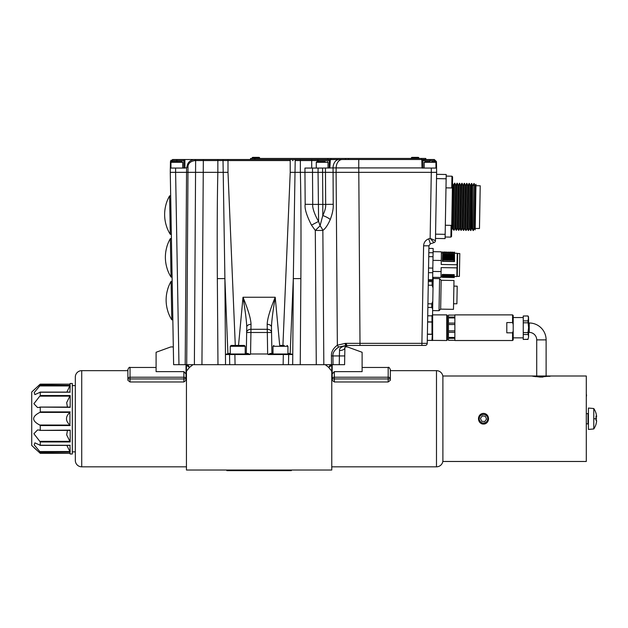 <?xml version="1.0" encoding="UTF-8"?>
<svg xmlns="http://www.w3.org/2000/svg" width="628" height="628" viewBox="0 0 628 628"><rect width="100%" height="100%" fill="white"/><g stroke="black" fill="none" stroke-linecap="round" stroke-linejoin="round"><path stroke-width="0.94" d="M226.826 470.027L226.826 470.623L291.384 470.623L291.384 470.027M186.021 370.653L186.445 370.653L186.445 470.027L331.765 470.027L331.765 371.219L328.687 367.38L325.273 364.672L330.54 364.672L328.687 367.38L331.765 365.315L331.765 371.219M432.637 340.517L432.637 314.879L446.744 314.879L447.379 315.515L447.379 339.881L446.744 340.517L427.291 340.352L427.401 334.284L432.339 334.371L431.993 339.827L432.559 340.447L427.291 340.352L427.236 343.335A2.135 2.135 -90 0 1 425.101 345.439L360.001 345.439L360.001 343.335L347.001 343.343M362.113 367.451L388.183 367.451C388.716 366.909 389.431 367.623 390.326 369.586L390.326 378.943L388.183 378.943L388.183 381.973L390.326 380.27L388.183 381.973L334.332 381.973L332.196 380.27L332.196 364.672L330.54 364.672M331.765 365.315L331.765 364.672L344.591 364.672L344.741 355.935L344.591 364.672M325.273 364.672L192.969 364.672L189.523 367.38L186.445 371.187L186.445 365.315L189.523 367.38L187.67 364.672L192.969 364.672L186.704 364.672L188.015 165.886C188.636 162.958 190.983 161.184 195.049 160.564L203.331 160.564L201.941 364.672M187.67 364.672L173.626 364.672L170.267 172.331L175.605 172.331L175.605 168.061L170.949 168.061L170.949 162.291L182.709 162.291L182.709 168.061M360.001 345.439L346.146 345.486A2.135 0.989 -92.9 0 1 345.157 343.398L337.354 345.196L336.098 172.331L322.588 172.331L322.588 168.061L333.052 167.912L333.225 204.304L325.673 204.39L322.823 204.39L322.588 172.331L312.501 172.331L312.736 204.39L322.823 204.39L322.776 215.545C324.966 210.961 325.932 207.24 325.673 204.39L325.445 168.061M339.544 350.479A5.346 2.826 1 0 0 344.882 347.747L344.741 355.935L339.403 355.935L339.544 350.479C339.128 348.391 341.334 346.735 346.146 345.486L338.861 346.986A2.135 1.397 -121.6 0 1 337.354 345.196C333.146 348.399 331.176 351.978 331.443 355.935L331.506 364.672M323.828 364.672L322.855 230.445C325.422 228.608 327.894 224.957 330.281 219.478A10.684 3.886 21.6 0 0 322.776 215.545L320.068 225.829L318.6 221.394L318.058 172.331L318.106 168.061L322.588 168.061L312.556 168.061L312.501 172.331L300.357 172.331C300.985 197.294 301.15 232.721 300.867 278.612L300.247 364.672M312.556 168.061L304.949 168.061L304.949 172.331L305.177 204.304L312.736 204.39C312.061 208.818 316.52 218.238 318.6 221.394L311.488 225.122L315.303 230.445L320.068 225.829A10.684 6.727 52.7 0 1 322.855 230.445L315.303 230.445L316.276 364.672M305.177 204.304C304.462 208.48 306.566 215.42 311.488 225.122M311.724 168.061L311.676 160.564L329.276 160.564L329.205 168.061M185.197 364.672L186.587 167.912L187.262 165.596C187.968 162.165 190.315 160.14 194.295 159.512L290.222 159.512L290.222 172.331L300.357 172.331L300.357 160.564L311.676 160.564L311.676 159.512L434.309 159.512L430.07 159.512L430.07 160.564L434.309 160.564L435.385 161.655M245.218 353.478L246.294 353.462L246.663 332.487L246.294 353.462L247.879 353.462L250.117 354.53L225.452 354.53L224.903 278.612L223.019 160.564L290.222 160.564L290.222 159.512L294.689 159.512A1.068 0.502 90 0 1 295.199 160.564L293.315 278.612L300.867 278.612M250.164 354.475L250.556 353.988L267.654 353.988L268.093 354.53L288.668 354.53L288.488 364.672L288.668 354.53L292.766 354.53L291.361 353.988L292.766 354.53L292.687 364.672M229.542 354.53L229.722 364.672L229.542 354.53A0.534 0.534 0 0 1 230.076 353.988L228.843 353.988L229.165 353.446L226.849 353.988L228.882 353.988M227.933 354.074L224.903 278.612L217.343 278.612C217.06 232.729 217.225 197.302 217.853 172.331L175.605 172.331L178.964 364.672M187.05 166.412L186.587 167.912L188.015 165.886L187.262 165.596M171.405 168.061L170.337 168.061L170.267 172.331L173.312 346.931L170.777 346.931L156.097 352.277L156.097 371.635L183.878 371.635L186.021 373.974L186.021 364.672L186.445 365.315M288.558 360.825L288.488 364.672L288.558 360.825M223.183 159.512L311.676 159.512M194.382 364.672L195.63 160.564A1.068 0.754 90 0 0 194.876 159.512L176.829 159.512L184.868 159.512L184.946 168.061L170.337 168.061L170.455 161.608L172.59 159.512L176.829 159.512L176.829 160.564L183.831 160.564L183.878 168.061M248.429 159.512L244.143 159.512M338.335 159.512L345.479 159.512L345.479 158.444L327.863 158.444L327.863 159.512L300.357 159.512L300.357 160.564L295.199 160.564L300.357 160.564M329.331 160.635L329.331 160.627A1.068 1.06 -179 0 1 330.359 159.583L339.096 159.512A8.549 6.045 90 0 0 333.052 167.912L421.953 167.912L421.828 159.842L425.8 159.512L425.8 158.444L345.479 158.444M330.359 159.583L329.833 167.912L329.205 167.912M292.766 354.53L293.315 278.612L290.152 353.611L287.954 353.446M270.715 353.988L291.361 353.988M290.277 354.074L291.361 354.255M289.367 353.988L289.045 353.446M268.093 354.53L270.668 353.988L270.33 353.462L271.916 353.462L271.555 332.487L271.916 353.462A0.534 0.534 0 0 0 272.45 353.988L270.668 353.988M288.134 353.988A0.534 0.534 0 0 1 288.668 354.53A0.534 0.534 0 0 0 288.134 353.988M268.046 354.475L270.33 353.462M271.461 327.047L271.555 332.487A4.27 3.273 179 0 0 267.277 329.284L250.933 329.284L251.027 324.338C250.847 318.796 248.17 309.769 242.997 297.256L275.221 297.256C272.882 311.3 271.634 321.222 271.461 327.047A4.27 2.779 179 0 0 267.183 324.338L267.654 353.988M271.555 332.487L250.933 332.487L250.933 329.284A4.27 3.273 1 0 0 246.663 332.487L246.757 327.047C246.584 321.222 245.328 311.3 242.997 297.256L238.522 345.439M247.879 353.462L247.542 353.988L250.117 354.53M247.503 353.988L230.076 353.988M235.453 353.988L230.256 353.988L230.256 346.295L245.218 346.295L245.218 353.988M230.256 346.295L231.112 345.439L244.363 345.439L245.218 346.295M237.737 345.439L235.885 345.439M225.523 364.672L225.452 354.53L226.849 354.255M230.256 353.446L229.165 353.446M223.521 159.512A1.068 0.502 90 0 0 223.019 160.564L217.853 160.564L217.853 159.512L203.331 159.512L203.331 160.564L217.853 160.564L217.853 172.331L227.995 172.331L235.288 345.439M272.999 353.478L271.916 353.462M279.696 345.439L275.221 297.256C270.04 309.769 267.363 318.796 267.183 324.338M246.757 327.047A4.27 2.779 1 0 1 251.027 324.338M184.868 159.512L184.868 159.512A1.068 1.044 90 0 0 183.831 160.564M171.012 160.203L170.455 161.608L172.59 159.512L170.455 161.608L171.523 161.608L172.59 160.564L176.829 160.564L176.829 161.647L182.065 161.647L182.709 162.291M185.079 159.779A1.068 1.036 -179 0 0 184.004 160.792M170.949 162.291L171.593 161.647L176.829 161.647M175.283 161.647L173.744 161.647M166.122 204.116L166.122 204.116A37.256 37.256 0 0 0 166.506 226.198L166.506 226.316A37.295 37.295 0 0 0 170.282 234.323L171.35 234.307M170.282 234.323L169.607 195.865L170.675 195.842M166.114 203.998A37.295 37.295 0 0 1 169.607 195.865M166.867 246.851L166.867 246.851A37.256 37.256 0 0 0 167.252 268.941L167.252 269.059A37.295 37.295 0 0 0 171.028 277.066L172.096 277.05M171.028 277.066L170.353 238.601L171.42 238.585M166.86 246.741A37.295 37.295 0 0 1 170.353 238.601M167.998 311.802L167.998 311.684A37.256 37.256 0 0 1 167.613 289.594L167.613 289.594A37.256 37.256 0 0 0 167.998 311.684L167.998 311.802A37.295 37.295 0 0 0 171.774 319.809L172.841 319.785M171.774 319.809L171.099 281.344L172.166 281.328M167.605 289.477A37.295 37.295 0 0 1 171.099 281.344M280.481 345.439L284.178 345.439M328.028 168.061L328.028 162.291L316.276 162.291L316.912 161.647L325.233 161.647M320.61 161.647L319.063 161.647M342.197 159.512A8.549 6.045 90 0 0 336.153 167.912L336.098 172.331L431.295 172.331L431.295 168.061L435.95 168.061L435.95 162.291L424.198 162.291L424.834 161.647L430.07 161.647L430.07 160.564L423.115 160.564A1.068 1.036 90 0 0 422.087 159.512L421.828 159.842A1.068 1.028 -1 0 1 422.895 160.847L423.021 168.061L422.895 160.847M436.633 172.331L435.447 240.634L430.141 238.365L431.295 172.331L436.633 172.331L436.452 161.608L434.309 159.512L436.452 161.608L434.309 159.512L434.309 160.564M422.997 166.561L423.021 167.912L421.953 168.061L435.494 168.061M435.557 234.166L435.479 238.436L445.095 238.601L446.218 174.498L436.601 174.333L436.523 178.603L435.557 234.166L445.174 234.33M434.529 240.281L435.44 240.634A2.135 2.135 71.6 0 1 433.979 242.62A2.135 2.135 0 0 0 435.447 240.634M344.929 347.331L347.237 345.439A2.135 0.911 -90 0 1 346.326 343.343L345.157 343.398M347.049 345.447A2.135 0.934 -94.6 0 1 345.942 343.351M344.882 347.747L345.424 346.295L345.047 346.931L347.433 346.931L362.113 352.277L362.113 371.635L334.332 371.635L332.196 373.974M346.664 345.51L345.722 345.989M338.861 346.986C334.543 349.835 332.573 352.818 332.958 355.935L333.021 364.672M425.101 345.439A2.135 2.135 -90 0 0 427.236 343.335L421.898 343.335L423.602 245.807C423.837 242.408 425.541 240.084 428.712 238.836L430.4 243.813L433.979 242.62L430.4 243.813L428.94 245.807L430.4 243.813M431.617 161.647L435.306 161.647L435.95 162.291M428.712 238.836L430.141 238.365L433.956 242.604M423.602 245.807L428.94 245.807L428.822 252.699L433.092 252.77L432.825 268.093L428.555 268.023M422.275 343.335L422.927 343.343M424.442 343.351L425.501 343.351M427.236 343.335L428.94 245.807M431.993 321.929L427.613 321.85L427.723 315.782L431.993 315.853L427.723 315.782M427.864 307.406L431.711 307.469L432.653 308.803L432.543 314.973M427.927 303.779L431.774 303.85L431.711 307.469M428.257 285.175L432.103 285.245L433.014 287.891L432.786 301.236L431.774 303.85M428.32 281.548L432.166 281.619L432.103 285.245M433.202 277.325L433.147 280.316L432.166 281.619M432.786 301.236L432.653 308.803M433.147 280.316L433.014 287.891M441.162 280.276L440.66 309.125L453.479 309.345L453.989 280.504L441.162 280.276L439.592 278.644L439.027 310.695L432.621 310.585M439.592 278.644L433.179 278.534M440.66 309.125L439.027 310.695M453.887 286.109L457.2 286.172L456.894 303.795L453.581 303.74M432.331 334.222L431.993 333.546L432.339 334.371L431.993 333.546L432.331 334.222L427.401 334.135M431.993 333.546L431.993 315.515L432.637 314.879M427.613 321.999L431.993 322.078M446.744 314.879L446.744 340.517M448.455 321.285L447.379 321.285M448.455 334.112L447.379 334.112M448.455 340.305L454.86 340.305L448.455 340.282L448.455 315.091L454.86 315.115L448.455 315.091M454.86 330.877L448.455 330.877M454.86 332.298L448.455 332.298M512.566 322.572L513.202 324.503L512.566 322.572L506.796 322.572L506.796 332.824L512.566 332.824L513.202 330.901L512.566 332.824L512.566 340.517L454.86 340.517L454.86 314.879L512.566 314.879L512.566 322.58M513.202 324.488L513.202 339.881L512.566 340.517M512.566 314.879L513.202 315.515L513.202 324.503M523.25 317.548L513.202 317.548M523.25 337.848L513.202 337.848M523.25 315.994L527.975 315.947L528.595 318.443L528.595 327.698L527.975 320.892L523.25 320.892L523.25 315.994L527.975 315.994M528.038 339.261L523.25 339.45L523.25 320.892M527.975 315.947L528.595 317.014L527.975 320.892M523.25 322.8L527.975 322.8M527.975 332.597L528.595 327.698L528.595 336.953L527.975 332.597L523.25 332.597M523.25 339.403L527.975 339.403L528.595 336.953L527.975 339.45M523.25 334.504L527.975 334.504M536.712 375.999L536.712 339.881A7.481 7.481 0 0 0 529.231 332.4L528.595 332.4M546.117 375.999L546.117 339.881A16.885 16.885 0 0 0 529.231 322.996L528.595 322.996M454.86 324.519L448.455 324.519M454.86 323.098L448.455 323.098M454.86 317.956L448.455 317.956M454.86 317.077L448.455 317.077M454.86 338.319L448.455 338.319M454.86 337.44L448.455 337.44M428.477 272.654L432.747 272.725L432.614 280.52L428.335 280.441L432.614 280.52M432.825 268.093L432.747 272.725M433.092 252.77L433.171 248.468L428.9 248.398L433.171 248.468M428.751 256.632L433.03 256.703M432.621 279.821L428.351 279.743M432.967 260.345L441.272 260.487L441.421 251.82L433.116 251.679M432.668 277.317L440.974 277.458L441.076 271.586L432.77 271.437M441.076 271.586L441.146 267.599L456.988 267.873L457.121 266.311L457.035 264.749L441.201 264.474L441.272 260.487M457.663 253.704L457.239 253.272L457.035 264.749M442.607 258.924L443.376 260.502L443.863 258.94L444.852 260.526L445.338 258.971L446.327 260.549L446.814 258.995L447.795 260.573L448.29 259.019L449.271 260.604L449.758 259.042L450.747 260.628L451.234 259.074L452.223 260.651L452.71 259.097L453.691 260.675L454.177 259.121L454.515 259.348L454.476 261.562L442.457 261.358L442.693 253.783L442.505 258.917M456.988 267.873L456.831 276.563L454.217 276.516M454.248 274.64L442.23 274.428L442.206 275.904L443.125 274.923L443.572 275.928L444.6 274.954L445.26 275.959L446.076 274.978L446.728 275.982L447.544 275.001L448.204 276.006L449.02 275.025L449.467 276.03L450.496 275.056L451.147 276.061L451.964 275.08L452.623 276.084L453.44 275.103L454.099 276.108L454.248 274.64M443.125 274.923L443.093 276.697L442.183 277.482L442.206 275.904M454.225 275.967L454.193 277.568L454.099 276.108M442.285 277.482L442.308 275.904M443.572 275.928L443.753 277.513L443.784 275.928M444.6 274.954L444.569 276.728L443.753 277.513M445.04 275.951L445.228 277.537L445.26 275.959M446.076 274.978L446.045 276.752L445.228 277.537M446.516 275.982L446.492 277.56L446.728 275.982M447.544 275.001L447.513 276.775L446.704 277.56M447.992 276.006L447.96 277.584L448.204 276.006M449.02 275.025L448.989 276.799L448.18 277.584M449.467 276.03L449.436 277.607L449.679 276.037M450.496 275.056L450.464 276.83L449.648 277.615M450.935 276.053L450.912 277.639L451.147 276.061M451.964 275.08L451.94 276.854L451.124 277.639M452.411 276.084L452.38 277.662L452.623 276.084M453.44 275.103L453.408 276.877L452.6 277.662M453.887 276.108L454.068 277.694M457.263 276.359L457.663 253.492L459.798 253.531L459.398 276.391L457.263 276.359M454.515 259.348L454.484 253.995L453.801 254.654L452.796 253.963L452.325 254.63L451.32 253.932L450.849 254.607L449.852 253.908L449.373 254.583L448.588 253.885L447.905 254.552L446.9 253.861L446.43 254.528L445.433 253.83L444.954 254.505L444.169 253.814L443.486 254.473L442.693 253.783M454.397 259.129L454.484 253.995M454.177 259.121L454.272 253.987M453.691 260.675L453.801 254.654M452.921 259.105L453.008 253.963M452.71 259.097L452.796 253.963M452.223 260.651L452.325 254.63M451.446 259.074L451.54 253.94M451.234 259.074L451.32 253.932M450.747 260.628L450.849 254.607M449.978 259.05L450.064 253.916M449.758 259.042L449.852 253.908M449.271 260.604L449.373 254.583M448.502 259.026L448.588 253.885M448.29 259.019L448.376 253.885M447.795 260.573L447.905 254.552M447.026 258.995L447.12 253.861M446.814 258.995L446.9 253.861M446.327 260.549L446.43 254.528M445.55 258.971L445.645 253.838M445.338 258.971L445.433 253.83M444.852 260.526L444.954 254.505M444.082 258.948L444.169 253.814M443.863 258.94L443.957 253.806M443.376 260.502L443.486 254.473M454.617 253.225L454.515 252.056L453.832 252.841L452.827 252.024L452.356 252.817L451.359 252.001L450.88 252.794L450.095 251.977L449.413 252.77L448.627 251.954L447.937 252.739L446.94 251.922L446.461 252.715L445.464 251.899L444.985 252.691L444.2 251.875L443.517 252.66L442.63 251.852L442.607 253.013M435.479 238.436L445.095 238.601M445.982 187.858L451.752 187.953L451.956 176.201L452.584 176.853L451.642 231.237L451.548 236.473L451.587 234.323L451.548 236.473L450.896 237.101L445.126 236.999M452.796 228.05L453.542 185.315L454.57 183.195L453.754 230.201L452.474 228.043L451.658 230.17M452.474 228.043L453.22 185.307L452.474 183.156M454.57 183.195L453.754 230.201M455.206 228.09L455.952 185.354L456.988 183.235L456.164 230.248L455.206 228.09L454.075 230.209M454.884 228.09L455.63 185.354L454.892 183.203M456.988 183.235L456.164 230.248M457.624 228.137L458.369 185.401L459.406 183.282L458.581 230.288L457.302 228.129L456.485 230.256M457.302 228.129L458.048 185.393L457.31 183.243M459.406 183.282L458.581 230.288M460.041 228.176L460.787 185.441L461.815 183.321L460.999 230.335L459.72 228.168L458.903 230.295M459.72 228.168L460.465 185.433L459.72 183.29M461.815 183.321L460.999 230.335M462.451 228.223L463.197 185.488L464.233 183.368L463.409 230.374L462.13 228.215L461.321 230.335M462.13 228.215L462.875 185.48L462.137 183.329M464.233 183.368L463.409 230.374M464.869 228.262L465.615 185.527L466.651 183.407L465.827 230.413L464.547 228.254L463.731 230.382M464.547 228.254L465.293 185.519L464.555 183.368M466.651 183.407L465.827 230.413M467.279 228.302L468.033 185.566L469.061 183.447L468.245 230.46L467.279 228.302L466.149 230.421M466.965 228.302L467.711 185.566L466.965 183.415M469.061 183.447L468.245 230.46M469.697 228.349L470.443 185.613L471.479 183.494L470.655 230.5L469.375 228.341L468.567 230.46M469.375 228.341L470.121 185.605L469.383 183.454M470.655 230.5L471.793 228.38L472.539 185.645L471.801 183.494L470.976 230.507M472.86 185.653L473.897 183.533L473.072 230.539L472.115 228.388L472.539 185.645M473.897 183.533L473.072 230.539M474.525 228.427L475.27 185.692L475.969 184.271L475.176 229.879L474.211 228.427L474.956 185.692L474.211 183.541M474.211 228.427L473.394 230.547M475.945 185.707L480.216 185.778L479.847 207.146L479.47 228.514L475.2 228.443M452.443 185.174L452.466 183.635M452.521 180.55L452.553 179.004M451.689 228.152L451.728 226.001L451.1 225.35L450.896 237.101L451.548 236.473M451.611 232.776L451.665 229.691M250.556 159.512L250.556 158.444L327.863 158.444M252.158 158.444L252.158 158.013A0.644 0.644 0 0 1 252.801 157.377L259.003 157.377A0.644 0.644 0 0 1 259.639 158.013L259.639 158.444M411.371 158.444L411.371 158.013A0.644 0.644 0 0 1 412.015 157.377L418.209 157.377A0.644 0.644 0 0 1 418.852 158.013L418.852 158.444M412.015 157.377L414.048 157.377M416.183 157.377L418.209 157.377M252.801 157.377L254.835 157.377M256.97 157.377L259.003 157.377M186.021 380.27L183.878 381.973L186.021 380.27L186.021 378.943A2.135 1.727 180 0 0 183.878 377.216L130.027 377.216L130.027 367.451C129.494 366.909 128.787 367.623 127.892 369.586L127.892 378.943A2.135 1.727 0 0 1 130.027 377.216L130.027 378.943L127.892 378.943L127.892 380.27L130.027 381.973L183.878 381.973L183.878 371.635M186.021 373.974L186.021 378.943L130.027 378.943L130.027 381.973L127.892 380.27M81.726 370.653L81.726 466.824A6.413 6.413 0 0 1 75.321 460.41L75.321 377.067A6.413 6.413 0 0 1 81.726 370.653L127.892 370.653M81.726 466.824L186.445 466.824M72.322 385.616L75.321 385.616M72.322 451.862L75.321 451.862M69.81 453.338L70.187 453.997L72.322 453.997L72.322 383.48L70.187 383.48L69.936 384.493M39.831 384.493L31.722 392.021L31.722 445.448L40.27 453.33L40.27 452.113L34.195 444.891L34.885 442.866L40.27 445.283L40.27 441.955L33.896 433.752L37.539 429.96L40.27 430.117L40.27 425.572L39.831 425.07C31.62 420.846 31.62 416.631 39.831 412.408L40.27 411.905L40.27 407.36L37.531 407.517L33.896 403.725L40.27 395.522L40.27 392.194L34.885 394.612L34.195 392.586L40.27 385.364L40.27 384.148L39.831 384.493L70.187 384.148L40.263 384.14M69.936 392.249L70.187 385.364L66.835 392.092M40.114 407.101L70.187 407.36L70.187 395.522L66.67 402.611L67.439 407.07M69.936 425.07L69.936 412.408C65.328 416.631 65.328 420.846 69.936 425.07L39.58 425.023M67.439 430.408L66.67 434.866L70.187 441.955L70.187 430.117L40.114 430.376M66.835 445.385L70.187 452.113L69.936 445.228M70.187 453.997L69.936 452.976M34.108 447.795L38.143 451.351M39.831 452.976L70.187 453.33L40.263 453.338M39.831 445.228L70.187 445.283M39.831 430.376L70.187 430.117M70.187 407.36L39.831 407.101M70.187 392.194L39.831 392.249M39.556 384.768L38.127 386.142M39.831 451.556L69.912 451.516M68.876 387.719L69.096 387.327M31.722 407.305L31.722 430.172M332.196 370.653L331.765 370.653M442.897 377.067A6.413 6.413 0 0 0 436.484 370.653L390.326 370.653M442.897 460.41A6.413 6.413 0 0 1 436.484 466.824L331.765 466.824M390.326 380.27L390.326 378.943A2.135 1.727 180 0 0 388.183 377.216L388.183 378.943L332.196 378.943A2.135 1.727 0 0 1 334.332 377.216L334.332 371.635M334.332 381.973L334.332 377.216L388.183 377.216L388.183 367.451M442.897 461.478L442.897 375.999L531.798 375.999L539.907 377.067L551.031 375.999L586.293 375.999L586.293 461.478L442.897 461.478M542.93 377.067L539.907 377.067M482.28 413.538L481.794 413.679C479.941 414.441 478.842 415.924 478.489 418.13C478.41 420.893 479.509 422.785 481.794 423.798L482.28 423.939M483.301 424.081L483.937 424.065M484.722 423.939L485.209 423.798C487.053 423.036 488.152 421.553 488.505 419.347C488.592 416.584 487.493 414.692 485.209 413.679L484.722 413.538M483.701 413.397L483.065 413.412M531.798 375.999L551.031 375.999M535.747 376.706L535.221 376.635M534.42 376.51L532.191 376.086M550.638 376.086L548.951 376.415M596.584 416.458L596.584 416.458A18.11 12.772 0 0 0 596.569 415.869A18.314 18.314 0 0 0 596.043 413.554A18.314 18.314 180 0 1 596.569 415.877A18.11 12.835 0 0 1 596.569 417.047L596.043 417.055A17.89 15.496 -90.2 0 1 596.113 418.75L596.113 418.743A17.89 15.496 -90 0 0 596.113 418.735A17.89 15.496 -90 0 1 596.113 418.743A17.89 15.496 -90.2 0 1 596.043 420.446L596.569 420.438A18.11 12.835 180 0 1 596.584 421.019L596.584 421.019M596.082 417.596A17.89 15.496 -89.8 0 1 596.113 418.727L596.113 418.735A17.89 15.496 -89.8 0 1 596.113 418.735L596.6 418.735M588.428 429.426L588.428 408.051L593.774 408.522L593.774 428.955L588.428 429.426M593.774 408.522A18.393 18.393 0 0 1 596.113 413.514L596.043 413.554M595.909 416.183L596.569 415.869M596.043 423.924L596.043 423.931A18.314 18.314 180 0 0 596.569 421.608A18.11 12.772 180 0 0 596.569 420.438L595.909 419.692L596.569 420.43M595.909 417.793L596.569 417.047M272.583 470.027L272.583 470.623M245.634 470.027L245.634 470.623M479.235 418.217A4.294 4.294 0 0 0 482.979 422.997A4.294 4.294 0 0 0 487.76 419.261A4.294 4.294 0 0 0 484.023 414.48A4.294 4.294 0 0 0 479.235 418.217M481.794 423.798A5.346 5.346 0 0 0 485.209 423.798M485.209 413.679A5.346 5.346 0 0 0 481.794 413.679M481.645 421.2L484.706 421.576L486.559 419.111L485.358 416.278L482.296 415.901L480.436 418.366L481.613 421.121M357.293 167.912L353.595 167.912M351.397 167.912L350.291 167.912M348.414 167.912L340.682 167.912M339.246 364.672L339.403 355.935L331.443 355.935M330.281 219.478C332.502 213.551 333.484 208.496 333.225 204.304M283.33 353.988L283.149 364.672M234.888 353.988L235.06 364.672M217.971 364.672L217.343 278.612M317.313 159.512A1.068 0.628 90 0 1 317.941 160.564L317.949 161.647M330.336 159.512A1.068 1.06 90 0 0 329.276 160.564M292.46 160.564L293.095 160.564M290.222 172.331L282.922 345.439M272.999 353.988L272.999 346.295L287.954 346.295L287.954 353.988M250.556 353.988L250.933 332.487L246.663 332.487M225.452 354.53L226.849 353.988M227.995 172.331L227.995 159.512M246.294 353.462A0.534 0.534 0 0 1 245.76 353.988M194.295 159.512A1.068 0.754 90 0 1 195.049 160.564M186.587 167.912L183.886 167.912M170.267 172.331L170.337 168.061M172.59 159.512L172.59 160.564M358.761 159.512L358.761 167.912L358.761 159.512M436.452 161.608L435.377 161.608M421.898 345.439L421.898 343.335L360.001 343.335L358.761 167.912M529.231 332.4L529.231 322.996M536.712 339.881L546.117 339.881M436.523 178.603L446.139 178.776M421.521 159.512L421.521 158.444M348.501 159.512L348.501 158.444M330.885 158.444L330.885 159.512M254.835 159.512L254.835 158.444M252.158 158.013L259.639 158.013M411.371 158.013L418.852 158.013M40.27 385.364L70.187 385.364M40.27 395.522L70.187 395.522M40.27 411.905L70.187 411.905M70.187 425.572L40.27 425.572M70.187 441.955L40.27 441.955M70.187 452.113L40.27 452.113M39.831 385.922L69.936 385.922M39.831 396.135L69.936 396.135M39.831 412.408L69.936 412.408M69.936 441.343L39.831 441.343M436.484 370.653L436.484 466.824M586.293 413.821L588.428 413.397L588.004 413.821L588.004 423.657L588.428 424.081L586.293 423.657M593.774 418.766L596.113 418.75M272.999 346.295L273.855 345.439M287.954 346.295L287.098 345.439M316.276 162.291L316.276 168.061M328.028 162.291L327.384 161.647M424.198 162.291L424.198 168.061M457.239 253.272L441.405 252.998M457.27 276.139L456.831 276.563M442.198 276.304L440.997 276.289M443.093 276.697L443.541 277.505M444.569 276.728L445.017 277.529M446.045 276.752L446.492 277.56M447.513 276.775L447.96 277.584M448.989 276.799L449.436 277.607M450.464 276.83L450.912 277.639M451.94 276.854L452.38 277.662M453.408 276.877L453.856 277.686M452.584 176.853L451.956 176.201L446.186 176.107M451.752 187.953L452.395 187.434M451.1 225.35L445.33 225.248M156.097 367.451L130.027 367.451M69.81 384.14L70.187 383.48M70.124 392.092L40.161 392.092M70.022 407.07L39.98 407.07M39.98 430.408L70.022 430.408M40.161 445.385L70.124 445.385M586.293 396.763A4.49 4.49 0 0 0 586.293 394.023M593.774 428.955A18.393 18.393 0 0 0 596.113 423.963"/></g></svg>
